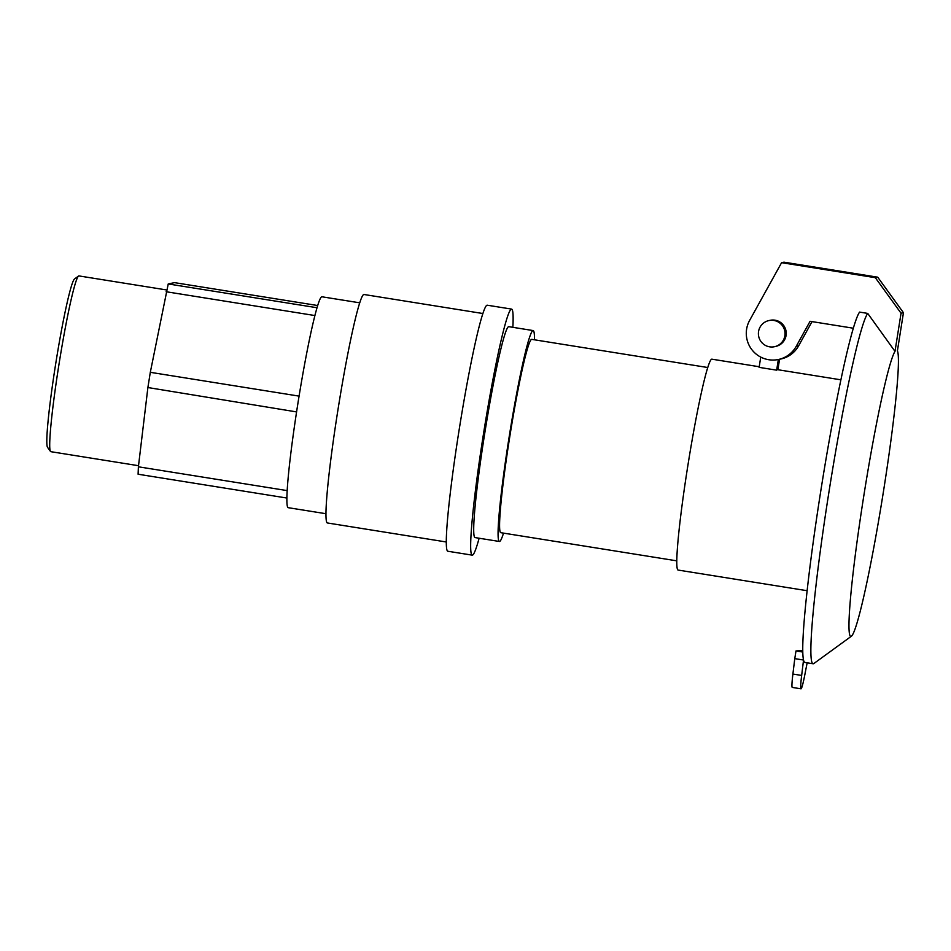 <?xml version="1.0" encoding="UTF-8"?>
<svg xmlns="http://www.w3.org/2000/svg" width="951" height="951" viewBox="0 0 951 951"><rect width="100%" height="100%" fill="white"/><g stroke="black" fill="none" stroke-linecap="round" stroke-linejoin="round"><path stroke-width="1.43" d="M807.149 662.811L804.819 674.794A26.699 1.724 -80.9 0 1 801.027 688.821A26.699 1.724 -80.9 0 1 801.657 675.448L803.536 660.03L794.774 658.627L795.987 650.96L802.775 650.448M801.027 688.821L792.266 687.418A26.699 1.724 -80.9 0 1 792.896 674.045L794.774 658.627M802.799 652.041L795.987 650.96M781.591 262.678L783.993 262.179L877.725 277.181L903.45 312.713L897.411 350.86A145.016 9.355 -80.9 0 1 882.552 497.111A145.016 9.355 -80.9 0 1 851.43 636.195L813.878 663.513A177.98 11.483 -80.9 0 1 813.081 663.762L804.962 662.467A177.98 11.483 -80.9 0 1 803.536 660.03A177.98 11.483 -80.9 0 1 822.199 482.098A177.98 11.483 -80.9 0 1 859.573 312.106L867.704 313.402L894.998 351.359L901.049 313.212L875.324 277.68L781.591 262.678L749.626 320.404A26.699 26.64 -101.7 0 0 778.322 359.514A26.699 26.64 -101.7 0 0 796.213 346.342L810.074 321.295L853.309 328.214M760.741 357.1L759.124 367.359L776.658 370.165L778.346 359.514L780.735 359.014A26.699 26.64 78.3 0 0 798.614 345.843L796.213 346.342M779.547 359.264L777.894 369.737M840.886 379.818L777.49 369.666A106.785 6.895 99.1 0 0 776.658 370.165M784.872 335.727A13.35 13.314 -101.7 0 0 769.002 320.546A13.35 13.314 -101.7 0 0 758.672 336.321A13.35 13.314 -101.7 0 0 784.872 335.727M769.002 320.546L770.203 320.297A13.35 13.314 78.3 0 1 786.073 335.477A13.35 13.314 78.3 0 1 775.624 346.437L774.423 346.687M812.035 321.616L798.614 345.843M877.725 277.181L875.324 277.68M903.45 312.713L901.049 313.212M813.081 663.762A177.98 11.483 -80.9 0 1 828.143 497.147A177.98 11.483 -80.9 0 1 867.704 313.402M851.43 636.195A145.016 9.355 -80.9 0 1 862.082 506.907A145.016 9.355 -80.9 0 1 894.998 351.359M138.525 465.705L50.819 451.677A88.99 5.742 -80.9 0 1 50.486 451.428A88.99 5.742 -80.9 0 1 58.867 365.041A88.99 5.742 -80.9 0 1 78.541 276.052A88.99 5.742 -80.9 0 1 78.945 275.921L166.603 289.948M78.541 276.052L74.487 279A85.435 5.516 99.1 0 0 55.598 364.435A85.435 5.516 99.1 0 0 47.55 447.362L50.486 451.428M138.394 466.798L138.097 474.228L286.845 498.027L287.143 490.597L138.394 466.798L147.892 387.532L296.581 411.914A106.785 6.895 -80.9 0 1 297.853 403.723A106.785 6.895 -80.9 0 1 299.173 395.521L299.054 396.115L150.306 372.316L147.892 387.532M317.693 305.533L174.544 282.637L168.232 283.945L150.306 372.316M286.845 498.027L286.893 498.015A106.785 6.895 -80.9 0 1 287.214 490.015L287.143 490.597M296.653 411.331L299.054 396.115M166.128 291.731L314.876 315.542L314.757 316.136A106.785 6.895 -80.9 0 1 317.028 307.732L168.232 283.945M314.876 315.542L316.98 307.744M299.173 395.521A106.785 6.895 -80.9 0 1 314.757 316.136M317.028 307.732A106.785 6.895 -80.9 0 1 321.937 296.783L359.728 302.822M287.214 490.015A106.785 6.895 -80.9 0 1 296.581 411.914M325.979 513.718L288.201 507.679A106.785 6.895 -80.9 0 1 286.893 498.015M807.137 590.714L678.111 570.065A106.785 6.895 -80.9 0 1 687.775 466.109A106.785 6.895 -80.9 0 1 711.859 359.169L759.219 366.741M676.803 560.84L500.808 532.691A97.894 6.312 -80.9 0 1 509.665 437.389A97.894 6.312 -80.9 0 1 531.74 339.364L707.734 367.514M503.531 533.119A106.785 6.895 -80.9 0 1 499.406 541.476A106.785 6.895 -80.9 0 1 509.058 437.519A106.785 6.895 -80.9 0 1 533.142 330.568A106.785 6.895 -80.9 0 1 534.462 339.792M499.406 541.476L475.036 537.577A106.785 6.895 -80.9 0 1 484.689 433.62A106.785 6.895 -80.9 0 1 508.773 326.668L533.142 330.568M479.126 538.23A124.593 8.036 -80.9 0 1 472.219 555.146A124.593 8.036 -80.9 0 1 483.488 433.87A124.593 8.036 -80.9 0 1 511.59 309.099A124.593 8.036 -80.9 0 1 512.862 327.322M472.219 555.146L447.85 551.247A124.593 8.036 -80.9 0 1 459.119 429.971A124.593 8.036 -80.9 0 1 487.221 305.2L511.59 309.099M446.316 541.987L327.406 522.967A115.689 7.465 -80.9 0 1 337.867 410.345A115.689 7.465 -80.9 0 1 363.96 294.489L482.87 313.521M801.657 675.448L792.896 674.045"/></g></svg>

